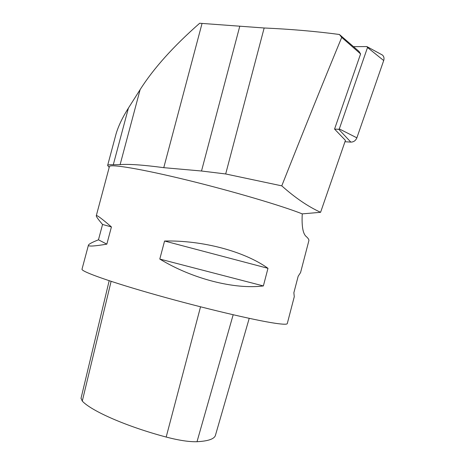 <?xml version="1.0" encoding="UTF-8"?>
<svg xmlns="http://www.w3.org/2000/svg" width="465" height="465" viewBox="0 0 465 465"><rect width="100%" height="100%" fill="white"/><g stroke="black" fill="none" stroke-linecap="round" stroke-linejoin="round"><path stroke-width="0.7" d="M360.59 53.928L358.968 51.371L339.415 34.486C315.77 31.329 290.677 29.167 264.155 27.993L199.677 23.25C173.375 46.343 153.526 68.465 140.128 89.611L120.115 164.633C128.41 163.889 142.958 164.901 163.767 167.667L201.514 171.01L225.682 173.968L281.773 185.855C295.037 197.706 307.975 206.524 320.588 212.307L345.437 140.395L334.562 129.078L360.59 53.928L341.717 37.398C323.349 81.805 303.366 131.293 281.773 185.855M140.128 89.611L128.421 108.06C122.44 117.535 118.313 126.195 116.029 134.03L115.244 136.972M339.415 34.486L341.717 37.398M120.115 164.633L113.286 164.767C109.88 164.587 107.996 164.813 107.636 165.441L109.188 167.423M82.049 269.043L81.991 269.264C81.596 271.74 111.629 282.394 157.513 295.298C203.315 308.19 254.39 320.234 275.018 323.245C283.197 324.448 287.289 324.535 287.294 323.506L294.275 296.717L293.868 292.747L298.175 276.227L300.564 272.583L308.801 240.963C309.237 239.841 308.283 238.283 305.947 236.29C302.855 233.383 301.622 225.914 302.25 213.877C282.081 205.821 232.029 191.034 186.616 179.972C141.133 168.876 110.432 163.849 109.432 166.505L109.362 166.755M302.25 213.877L320.588 212.307M111.426 226.932L106.84 244.148C94.54 246.212 88.391 246.59 88.397 245.288C88.507 244.247 91.867 242.422 98.464 239.806L102.556 224.467C98.057 219.224 95.976 216.289 96.307 215.655C96.842 214.94 101.882 218.701 111.426 226.932L102.556 224.467M267.98 268.317L263.37 285.94C234.569 289.608 192.475 278.948 159.791 259.057L164.569 241.021C202.723 240.161 244.555 251.46 267.98 268.317L164.569 241.021M263.37 285.94L159.791 259.057M106.84 244.148L98.464 239.806M353.586 46.645L366.92 46.576L369.826 48.255M367.513 47.5L383.695 60.537L356.87 137.832L339.305 128.927L367.513 47.5L366.92 46.576M334.562 129.078L338.776 129.305L350.843 142.11L344.972 141.738M338.776 129.305L339.305 128.927M383.695 60.537C384.386 58.247 383.956 56.41 382.393 55.015L380.975 54.26M350.843 142.11C353.667 142.069 355.673 140.639 356.87 137.832M81.044 398.232L82.282 401.097C91.477 411.037 126.474 426.504 166.179 437.053C178.938 440.384 189.214 441.936 197.009 441.715C208.576 441.087 214.749 438.838 215.539 434.973L249.223 318.345M239.725 26.424L201.514 171.01M264.155 27.993L225.682 173.968M202.048 23.442L163.767 167.667M128.421 108.06L113.286 164.767M82.282 401.097L111.106 281.348M166.179 437.053L200.537 306.813M197.009 441.715L233.168 314.759M109.432 166.505L96.307 215.655M88.397 245.288L81.991 269.264M116.029 134.03L107.636 165.441M367.071 46.686L382.393 55.015M80.991 398.453L109.176 280.715"/></g></svg>

